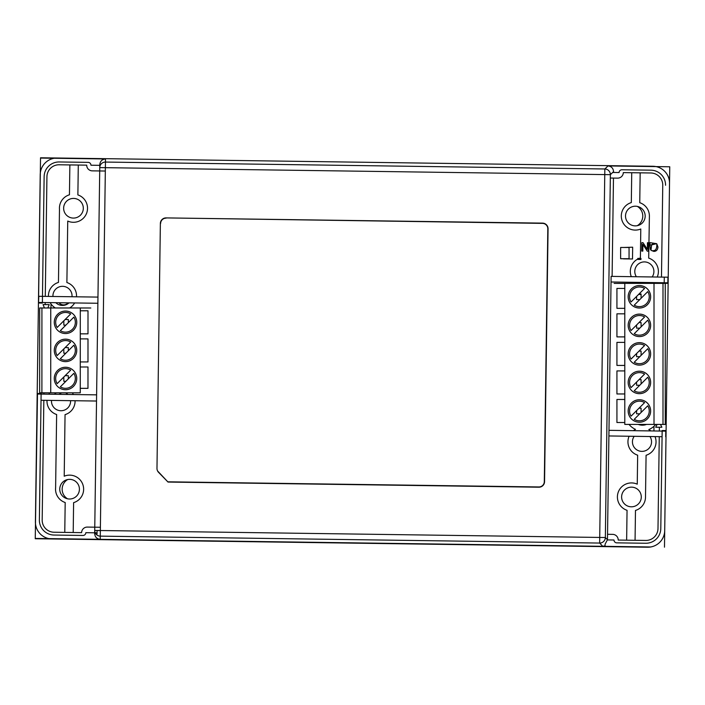 <?xml version="1.0" encoding="UTF-8"?>
<svg xmlns="http://www.w3.org/2000/svg" width="705" height="705" viewBox="0 0 705 705"><rect width="100%" height="100%" fill="white"/><g stroke="black" fill="none" stroke-linecap="round" stroke-linejoin="round"><path stroke-width="1.06" d="M62.155 489.208A11.236 11.236 -0 0 0 62.155 489.217A11.236 11.236 -0 0 1 67.671 479.541A11.236 11.236 -0 0 0 62.155 489.208L62.155 489.208A11.236 11.236 -0 0 0 67.53 498.805M68.191 302.877L58.929 302.745A6.178 6.178 -0 0 0 68.2 302.859M66.155 393.117A6.178 6.178 -0 0 0 65.433 392.844A6.178 6.178 -0 0 1 66.164 393.126M59.246 394.342A6.178 6.178 -0 0 1 61.749 392.844A6.178 6.178 -0 0 0 59.238 394.342M50.971 307.962L50.971 303.917M639.4 422.216A11.236 11.236 0 0 0 650.644 410.98A11.236 11.236 0 0 0 639.4 399.744A11.236 11.236 0 0 0 628.164 410.98A11.236 11.236 0 0 0 639.4 422.216M650.644 410.98A11.236 11.236 0 0 0 639.4 399.753A11.236 11.236 0 0 0 628.164 410.98M639.4 336.585A11.236 11.236 0 0 0 650.644 325.34A11.236 11.236 0 0 0 639.4 314.104A11.236 11.236 0 0 0 628.164 325.34A11.236 11.236 0 0 0 639.4 336.585M650.644 325.349A11.236 11.236 0 0 0 639.4 314.113A11.236 11.236 0 0 0 628.164 325.349M639.4 365.128A11.236 11.236 0 0 0 650.644 353.892A11.236 11.236 0 0 0 639.4 342.648A11.236 11.236 0 0 0 628.164 353.892A11.236 11.236 0 0 0 639.4 365.128M650.644 353.892A11.236 11.236 0 0 0 639.4 342.656A11.236 11.236 0 0 0 628.164 353.892M639.4 393.672A11.236 11.236 0 0 0 650.644 382.436A11.236 11.236 0 0 0 639.4 371.2A11.236 11.236 0 0 0 628.164 382.436A11.236 11.236 0 0 0 639.4 393.672M650.644 382.436A11.236 11.236 0 0 0 639.4 371.2A11.236 11.236 0 0 0 628.164 382.436M639.4 308.032A11.236 11.236 0 0 0 650.644 296.796A11.236 11.236 0 0 0 639.4 285.56A11.236 11.236 0 0 0 628.164 296.796A11.236 11.236 0 0 0 639.4 308.032M650.644 296.805A11.236 11.236 0 0 0 639.4 285.569A11.236 11.236 0 0 0 628.164 296.805M639.03 294.003L641.092 294.003L641.092 298.294M639.761 299.616L636.589 299.616L636.589 296.435M616.928 308.332L624.789 308.332L616.928 308.341L616.928 288.433L624.789 288.433M661.88 427.23L660.47 424.419L657.104 424.419L655.694 427.23L661.88 427.248M659.342 431.046L659.395 427.23L655.694 427.248M654.011 424.41L624.789 424.41L624.789 283.366L654.011 283.366L654.011 424.41L665.247 424.436M629.063 424.436L624.789 424.41M657.095 424.436L655.694 424.436M646.476 424.436L638.281 424.436M663 424.419L663 283.375L665.247 283.375L665.247 424.419M654.011 283.366L663 283.375M624.789 283.392L614.117 283.392L624.789 283.366M639.03 379.634L641.092 379.634L641.092 383.925M639.761 385.256L636.589 385.256L636.589 382.075M616.928 393.963L624.789 393.963L616.928 393.98L616.928 370.927L624.789 370.927M639.03 351.09L641.092 351.09L641.092 355.382M639.761 356.712L636.589 356.712L636.589 353.522M616.928 365.419L624.789 365.428L616.928 365.419L616.928 342.383L624.789 342.383M639.03 408.186L641.092 408.186L641.092 412.478M639.761 413.8L636.589 413.8L636.589 410.618M616.928 422.515L624.789 422.524L616.928 422.515L616.928 399.471L624.789 399.471M639.03 322.546L641.092 322.546L641.092 326.838M639.761 328.16L636.589 328.16L636.589 324.979M624.789 336.884L616.928 336.884L616.928 313.831L624.789 313.831M624.789 336.875L616.928 336.875M634.227 419.343A9.835 9.835 0 0 0 647.763 405.798L634.227 419.343M631.046 416.161L644.582 402.625A9.835 9.835 0 0 0 631.046 416.161L644.582 402.625M634.227 333.703A9.835 9.835 0 0 0 647.763 320.167L634.227 333.703M631.046 330.522L644.582 316.994A9.835 9.835 0 0 0 631.046 330.522L644.582 316.986M634.227 362.247A9.835 9.835 0 0 0 647.763 348.711L634.227 362.247M631.046 359.074L644.582 345.538A9.835 9.835 0 0 0 631.046 359.074L644.582 345.529M634.227 390.79A9.835 9.835 0 0 0 647.763 377.254L634.227 390.79M631.046 387.618L644.582 374.082A9.835 9.835 0 0 0 631.046 387.618L644.582 374.073M634.227 305.159A9.835 9.835 0 0 0 647.763 291.614L634.227 305.159M631.046 301.978L644.582 288.442A9.835 9.835 0 0 0 631.046 301.978L644.582 288.442M631.592 487.146A9.835 9.835 180 0 1 641.286 496.981A9.835 9.835 180 0 1 631.319 506.807A9.835 9.835 180 0 1 621.616 496.972A9.835 9.835 180 0 1 631.592 487.146A9.835 9.835 180 0 1 641.286 496.972A9.835 9.835 180 0 1 631.319 506.807A9.835 9.835 180 0 1 621.616 496.972A9.835 9.835 180 0 1 631.592 487.146A9.835 9.835 180 0 1 641.286 496.981A9.835 9.835 180 0 0 631.592 487.146A9.835 9.835 180 0 0 621.616 496.972A9.835 9.835 180 0 1 631.592 487.146M635.487 206.213A9.835 9.835 180 0 1 637.399 206.424A11.236 11.236 180 0 1 642.775 216.012L642.775 216.012A11.236 11.236 0 0 0 637.39 206.424A9.835 9.835 180 0 0 635.487 206.213A9.835 9.835 180 0 1 645.181 216.038A9.835 9.835 180 0 1 635.214 225.873A9.835 9.835 180 0 1 625.511 216.038A9.835 9.835 180 0 1 635.487 206.213A9.835 9.835 180 0 1 645.181 216.038A9.835 9.835 180 0 1 635.214 225.873A9.835 9.835 180 0 1 625.511 216.038A9.835 9.835 180 0 1 635.487 206.204A9.835 9.835 180 0 0 625.511 216.038A9.835 9.835 180 0 1 635.487 206.204M73.611 198.422A9.835 9.835 180 0 1 83.313 208.248A9.835 9.835 180 0 1 73.338 218.083A9.835 9.835 180 0 1 63.644 208.248A9.835 9.835 180 0 1 73.611 198.422A9.835 9.835 180 0 1 83.313 208.248A9.835 9.835 180 0 1 73.338 218.083A9.835 9.835 180 0 1 63.644 208.248A9.835 9.835 180 0 1 73.611 198.413A9.835 9.835 180 0 1 83.313 208.248A9.835 9.835 180 0 0 73.611 198.413A9.835 9.835 180 0 0 63.644 208.248A9.835 9.835 180 0 1 73.611 198.413M69.716 479.356A9.835 9.835 180 0 1 79.418 489.191A9.835 9.835 180 0 1 69.442 499.017A9.835 9.835 180 0 1 59.749 489.182A9.835 9.835 180 0 1 69.716 479.356A9.835 9.835 180 0 1 79.418 489.182A9.835 9.835 180 0 0 69.716 479.356A9.835 9.835 180 0 1 79.418 489.323A9.835 9.835 180 0 1 69.442 499.017A9.835 9.835 180 0 1 59.749 489.05A9.835 9.835 180 0 1 69.716 479.356A9.835 9.835 180 0 0 67.662 479.541A9.835 9.835 180 0 1 69.716 479.356M637.778 259.44L640.96 259.484L640.977 258.444L637.787 258.4L637.778 259.44L640.96 259.484L640.977 258.444M651.2 250.407C655.139 251.703 657.016 249.535 656.831 243.895C657.016 249.535 655.139 251.703 651.2 250.407L653.843 251.403C656.381 251.341 657.747 249.87 657.941 246.988L656.831 243.895M656.611 243.674L651.552 244.917L649.904 244.891L649.939 242.626L656.611 243.674L653.791 243.639M652.601 243.939L651.676 244.732M651.64 244.785L650.988 250.187L651.552 244.917M650.988 250.187L650.336 249.235L649.904 244.891M641.867 242.652L641.753 251.086L642.819 251.095L642.907 244.485L647.252 251.156L648.397 251.174L648.512 242.749L647.446 242.731L647.349 249.35L643.013 242.67L641.867 242.652M641.753 251.086L642.819 251.095L642.907 244.485L647.252 251.156L648.397 251.174L648.512 242.749M662.074 436.703L608.9 435.954L611.112 276.378L667.926 277.188L667.838 283.366M611.032 282L667.846 282.802M97.087 530.477L97.034 533.967M97.087 530.53L100.339 530.583M607.463 539.739L605.084 544.181L605.057 545.837L602.749 546.296L599.647 543.062L599.726 537.439L605.348 537.518A5.622 5.614 136.3 0 1 599.647 543.062L100.269 536.135L100.348 530.521L94.726 530.442L94.681 533.632L94.726 530.442A5.622 5.622 0.8 0 0 100.269 536.135L100.225 539.334C96.841 538.928 94.99 537.025 94.681 533.632L99.802 164.512C100.207 161.128 102.102 159.286 105.494 158.969L105.45 162.062L604.837 168.98L604.758 174.593L105.371 167.675L100.348 530.521L599.726 537.439L604.758 174.593L610.371 174.673A5.622 5.614 -133.7 0 0 604.837 168.98L608.018 165.939C611.402 166.345 613.244 168.239 613.562 171.632L610.371 174.673L605.348 537.518L607.463 539.739L608.9 435.954L659.263 436.668L657.994 528.53A12.082 12.082 180 0 1 645.745 540.444L618.214 540.065A5.622 5.622 -0 0 0 612.671 534.364L607.543 534.293M605.084 544.181L605.057 545.837M100.392 527.261L87.323 527.084A5.622 5.622 -0 0 0 81.621 532.627L54.091 532.24A12.082 12.082 180 0 1 42.177 519.99L43.842 400.299L96.523 401.03L41.031 400.264M96.603 394.853L37.48 394.051L37.391 400.211M97.96 297.096L38.828 296.294L38.528 302.463L40.529 157.779L56.902 158.008M45.191 302.551L45.164 304.595L45.191 302.551L50.17 302.621A14.047 14.047 -0 0 0 55.342 307.962M38.749 302.463L97.872 303.265M645.789 547.195L35.25 538.735L37.48 394.051M100.225 539.334L35.25 538.435M105.494 158.969L40.529 158.07M160.37 223.45L156.977 468.34A5.622 5.622 -0 0 0 158.563 472.341L168.028 482.061L538.858 487.208A5.622 5.622 -0 0 0 544.56 481.665L548.067 228.825A5.622 5.622 -0 0 0 542.524 223.124L166.072 217.907A5.622 5.622 -0 0 0 160.37 223.45L156.977 468.34M157.206 470.006A5.622 5.622 -0 0 0 157.585 470.975L168.028 482.061M602.749 546.296L650.671 546.983M664.48 547.168L669.75 166.785L664.48 547.177M669.75 166.785L608.018 165.939M612.107 276.395L613.473 178.083M613.544 172.461L613.562 171.632M608.979 430.332L665.793 431.134L665.714 436.756M664.207 282.758L664.198 283.313L668.137 283.366L669.521 183.353A16.858 16.858 -0 0 0 669.521 183.326L669.521 183.353A16.858 16.858 -0 0 0 652.9 166.265L57.317 158.008A16.858 16.858 -0 0 0 40.22 174.629L38.44 303.018L42.379 303.071L44.133 176.655A14.893 14.893 -0 0 1 59.229 161.965L88.16 162.37A2.811 2.811 180 0 1 90.936 165.217L99.784 165.34M661.387 283.375L661.396 282.714L653.993 282.617L653.993 283.366L653.993 282.608M623.669 247.473L632.667 247.191L632.508 258.991L623.511 258.867L629.054 258.717L629.054 247.481L620.629 247.473L620.62 258.717L629.054 258.717L629.054 247.481M649.931 243.084L649.939 242.626M665.802 430.579L665.793 431.134M76.739 378.488A11.236 11.236 -0 0 0 65.503 367.261A11.236 11.236 -0 0 0 54.267 378.488A11.236 11.236 -0 0 0 65.494 389.724A11.236 11.236 -0 0 0 76.739 378.488A11.236 11.236 -0 0 0 65.503 367.252A11.236 11.236 -0 0 0 54.267 378.488M76.748 350.394A11.236 11.236 -0 0 0 65.512 339.158A11.236 11.236 -0 0 0 54.276 350.394A11.236 11.236 -0 0 0 65.503 361.63A11.236 11.236 -0 0 0 76.748 350.394A11.236 11.236 -0 0 0 65.512 339.158A11.236 11.236 -0 0 0 54.276 350.394M65.521 311.055A11.236 11.236 -0 0 0 54.276 322.3A11.236 11.236 -0 0 0 65.512 333.536A11.236 11.236 -0 0 0 76.757 322.3A11.236 11.236 -0 0 0 65.521 311.055M76.757 322.3A11.236 11.236 -0 0 0 65.521 311.064A11.236 11.236 -0 0 0 54.276 322.3M41.895 392.817L41.921 307.97L39.674 307.97L39.647 392.817L80.264 392.826L80.291 307.97L90.813 307.997L80.291 307.997M47.825 307.962L49.227 304.595L43.049 304.595L44.45 307.97M41.921 307.97L80.291 307.97M50.751 307.962L50.725 392.817M48.839 394.201A14.047 14.047 -0 0 1 49.747 392.817L42.459 392.826L44.424 392.826L43.939 392.835L43.922 394.13L43.939 392.835M80.264 392.826L72.333 392.844M65.688 392.844L56.374 392.835M65.856 381.308L63.811 381.308L63.82 376.999M65.124 375.686L68.314 375.695L68.314 378.858M80.273 366.988L87.984 366.988L87.975 388.34L80.273 388.34M65.873 325.12L63.829 325.12L63.838 320.801M65.142 319.497L68.332 319.497L68.332 322.67M80.291 310.79L88.002 310.79L87.993 333.844L80.282 333.844M87.993 333.835L80.282 333.835M65.865 353.214L63.82 353.214L63.829 348.896M65.133 347.591L68.323 347.591L68.323 350.764M87.984 361.938L80.273 361.938L87.984 361.938L87.993 338.902L80.282 338.885M60.339 330.654L60.339 330.663A9.835 9.835 -0 0 0 73.875 317.118L60.339 330.654M60.33 358.757L60.33 358.757A9.835 9.835 -0 0 0 73.866 345.212L60.33 358.748M70.703 313.937A9.835 9.835 -0 0 0 57.158 327.473L70.703 313.937M60.322 386.851L60.322 386.842A9.835 9.835 -0 0 0 73.866 373.315L60.322 386.842M70.694 342.04A9.835 9.835 -0 0 0 57.149 355.567L70.694 342.04M70.685 370.134A9.835 9.835 -0 0 0 57.14 383.67L70.685 370.134M116.651 539.854L133.501 540.083L116.651 539.854M41.119 393.531L37.189 393.478L41.119 393.54L39.374 519.955A14.893 14.893 -0 0 0 39.365 520.158L39.365 520.167A14.893 14.893 -0 0 0 54.056 535.051L82.987 535.456A2.811 2.811 180 0 0 85.834 532.68A2.811 2.811 180 0 1 82.987 535.456L54.056 535.051A14.893 14.893 180 0 1 39.365 520.167L39.365 520.158M613.993 540.048L613.993 540.048A2.811 2.811 180 0 0 616.769 542.85L616.769 542.85A2.811 2.811 180 0 1 613.993 540.004L607.454 539.915L613.993 540.004M616.769 542.85L645.701 543.255A14.893 14.893 -0 0 0 660.797 528.574A14.893 14.893 180 0 1 645.701 543.255L616.769 542.85M660.797 528.574L662.162 430.526L666.093 430.579L662.162 430.526M38.44 303.018L35.409 521.867A16.858 16.858 -0 0 0 52.029 538.955L647.613 547.212A16.858 16.858 -0 0 0 664.709 530.592L668.137 283.366M97.052 532.839L95.21 532.813L97.052 532.839M94.69 532.804L85.834 532.68L94.69 532.804M566.141 546.084L583 546.313L566.141 546.084M661.475 277.091L662.753 185.23A12.082 12.082 180 0 0 650.838 172.981L623.308 172.602A5.622 5.622 180 0 1 617.606 178.136L610.327 178.039M657.245 277.03A14.047 14.047 180 0 0 648.688 258.101L649.393 216.232A14.047 14.047 180 0 0 639.752 202.696L640.166 172.831L631.733 172.716L631.319 202.582A14.047 14.047 -0 0 0 622.127 220.78A14.047 14.047 -0 0 0 640.792 228.993L640.387 257.986A14.047 14.047 -0 0 0 639.144 258.418M72.007 296.743A9.553 9.553 -0 0 0 62.622 286.318A9.553 9.553 -0 0 0 52.954 296.488M55.801 302.692A9.553 9.553 -0 0 0 68.993 302.868M76.51 296.805A14.047 14.047 -0 0 0 66.887 282.529L67.742 221.07A14.047 14.047 -0 0 0 86.574 213.324A14.047 14.047 -0 0 0 77.876 194.906L78.29 165.041L69.865 164.926L69.451 194.791A14.047 14.047 -0 0 0 59.476 209.385L58.462 282.414A14.047 14.047 -0 0 0 48.451 296.426M69.636 307.97A14.047 14.047 -0 0 0 74.624 302.947M45.279 296.382L46.935 176.691A12.082 12.082 180 0 1 59.185 164.776L86.715 165.155A5.622 5.622 180 0 0 86.715 165.234L86.715 165.234A5.622 5.622 180 0 0 92.258 170.857L105.327 171.033M612.707 172.452L619.096 172.54A2.811 2.811 180 0 1 621.942 169.773L650.874 170.169A14.893 14.893 -0 0 1 665.564 185.062A14.893 14.893 180 0 1 665.564 185.265A14.893 14.893 -0 0 0 665.564 185.062L665.564 185.062M664.198 283.313L664.286 277.136M634.183 436.316A9.553 9.553 -0 0 0 641.858 451.376A9.553 9.553 -0 0 0 649.948 436.536M652.16 276.959A9.553 9.553 -0 0 0 644.485 261.907A9.553 9.553 -0 0 0 636.386 276.739M655.033 436.606A14.047 14.047 180 0 1 646.08 455.263L645.498 497.166A14.047 14.047 180 0 1 635.478 510.438L635.064 540.294M655.712 424.41A17.079 17.079 180 0 1 648.82 429.548A14.047 14.047 180 0 1 650.856 430.922M652.927 282.59A14.047 14.047 180 0 1 651.808 283.366M637.778 259.043A14.047 14.047 -0 0 0 631.301 276.668M635.469 282.344A14.047 14.047 -0 0 0 636.888 283.366M629.045 424.41A17.079 17.079 -0 0 0 635.496 429.363A14.047 14.047 -0 0 0 633.434 430.676M629.098 436.245A14.047 14.047 -0 0 0 637.655 455.183L637.25 484.176A14.047 14.047 -0 0 0 618.364 491.87A14.047 14.047 -0 0 0 627.053 510.314L626.639 540.18M638.219 424.41A11.465 11.465 -0 0 0 646.538 424.41M35.409 522.105L35.409 522.105A16.858 16.858 -0 0 0 35.462 523.454L35.409 522.105M48.883 538.62A16.858 16.858 -0 0 0 52.029 538.964L647.613 547.221A16.858 16.858 -0 0 0 650.697 546.974L48.883 538.62M664.709 530.592L669.521 183.362L664.709 530.627A16.858 16.858 -0 0 0 664.709 530.592M73.197 532.504L73.611 502.647A14.047 14.047 -0 0 0 82.82 484.476A14.047 14.047 -0 0 0 64.208 476.21L65.054 414.637A14.047 14.047 -0 0 0 75.074 400.74M73.408 394.536A14.047 14.047 -0 0 0 72.315 392.817M47.006 400.352A14.047 14.047 -0 0 0 56.629 414.522L55.616 487.666A14.047 14.047 -0 0 0 65.186 502.524L64.772 532.39M56.418 392.817A9.553 9.553 -0 0 0 54.426 394.28M51.509 400.414A9.553 9.553 -0 0 0 60.894 410.733A9.553 9.553 -0 0 0 70.57 400.678M67.821 394.456A9.553 9.553 -0 0 0 65.644 392.817M637.258 225.688A11.236 11.236 0 0 0 642.775 216.012M641.092 322.837A4.212 4.212 0 0 0 640.034 322.546A4.212 4.212 180 0 1 641.092 322.846M641.092 294.743A4.212 4.212 0 0 0 638.527 294.505A4.212 4.212 180 0 1 641.092 294.743M654.002 250.442L654.002 251.394L654.002 250.442M653.949 426.296L653.949 430.966L653.949 426.296M94.726 530.442L99.757 167.596A5.622 5.622 -179.2 0 1 105.45 162.062L105.371 167.675L99.757 167.596L94.726 530.442M168.134 481.815L538.867 486.952A5.367 5.367 -0 0 0 544.304 481.665L547.811 228.817A5.367 5.367 -0 0 0 542.515 223.379L542.524 223.124M542.515 223.379L166.072 217.907M166.063 218.162A5.367 5.367 -0 0 0 160.625 223.45"/></g></svg>
